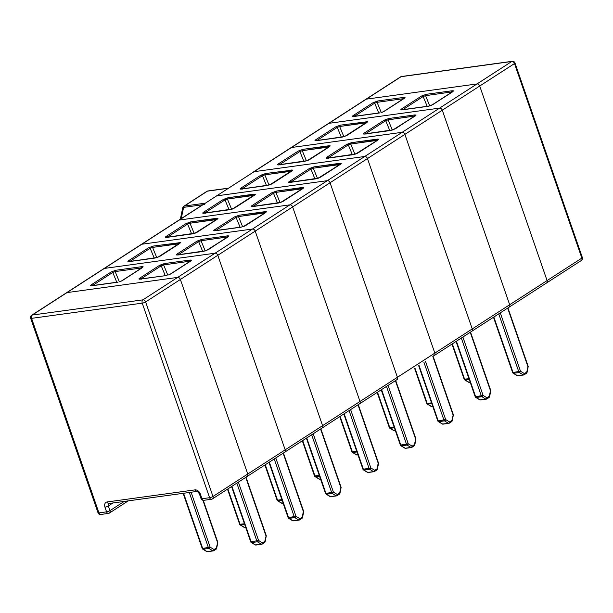<?xml version="1.0" encoding="UTF-8"?>
<svg xmlns="http://www.w3.org/2000/svg" width="613" height="613" viewBox="0 0 613 613"><rect width="100%" height="100%" fill="white"/><g stroke="black" fill="none" stroke-linecap="round" stroke-linejoin="round"><path stroke-width="0.92" d="M302.615 188.582L275.873 192.382L273.482 193.241L253.59 206.098A2.544 1.839 -122.9 0 0 252.004 205.593C250.748 206.443 250.955 206.773 252.625 206.573A2.544 1.663 82.2 0 1 253.085 206.397L253.085 206.397A2.544 1.663 82.2 0 0 252.625 206.573A2.544 1.663 82.2 0 1 253.085 206.397L253.085 206.397A2.544 1.663 82.2 0 0 252.625 206.573L278.846 202.857A2.544 1.663 82.2 0 0 278.379 203.033L283.16 201.317A2.544 1.839 -122.9 0 0 282.593 201.524L282.593 201.524A2.544 1.839 -122.9 0 1 283.16 201.317A2.544 1.839 -122.9 0 0 282.593 201.524A2.544 1.839 -122.9 0 1 283.16 201.317L303.849 187.578A2.544 2.475 147.8 0 0 302.615 188.505L275.873 192.382L273.482 193.241L253.59 206.098C252.357 206.359 252.464 206.52 253.897 206.581C252.464 206.52 252.357 206.359 253.59 206.098A2.544 1.839 -122.9 0 0 252.004 205.593L271.896 192.743A2.544 1.839 57.1 0 1 273.482 193.241L253.59 206.098A2.544 1.839 -122.9 0 0 252.004 205.593C250.748 206.443 250.955 206.773 252.625 206.573L280.907 202.397L302.477 188.674A2.544 1.839 57.1 0 1 303.044 188.467L303.849 187.578L302.431 187.486A2.544 1.663 82.2 0 0 301.627 188.85L275.873 192.382L273.482 193.241L253.59 206.098C252.357 206.359 252.464 206.52 253.897 206.581C252.464 206.52 252.357 206.359 253.59 206.098A2.544 1.839 -122.9 0 0 252.004 205.593L271.896 192.743A2.544 1.839 57.1 0 1 273.482 193.241A2.544 1.839 57.1 0 0 271.896 192.743A2.544 1.839 57.1 0 1 273.482 193.241L275.873 192.382L280.072 202.604L275.873 192.382A2.544 1.663 82.2 0 1 276.678 191.026A2.544 1.663 82.2 0 0 275.873 192.382A2.544 1.663 82.2 0 1 276.678 191.026A2.544 1.663 82.2 0 0 275.873 192.382L301.627 188.85A2.544 1.663 82.2 0 1 302.431 187.486A2.544 1.663 82.2 0 0 301.627 188.85L302.615 188.505L301.627 188.85A2.544 1.663 82.2 0 1 302.431 187.486L276.678 191.026L271.896 192.743L276.678 191.026L303.849 187.578A2.544 2.475 147.8 0 0 302.615 188.505L302.615 188.582M254.157 195.233L253.169 195.501A2.544 1.663 -97.8 0 1 253.974 194.145A2.544 1.663 -97.8 0 0 253.169 195.501A2.544 1.663 -97.8 0 1 253.974 194.145A2.544 1.663 -97.8 0 0 253.169 195.501L227.408 199.041A2.544 1.663 -97.8 0 1 228.212 197.685L223.431 199.401A2.544 1.839 57.1 0 1 225.017 199.899L205.133 212.749A2.544 1.839 -122.9 0 0 203.547 212.251C202.29 213.102 202.489 213.431 204.16 213.224A2.544 1.663 -97.8 0 1 204.627 213.048L230.381 209.516A2.544 1.663 -97.8 0 0 229.921 209.692A2.544 1.663 -97.8 0 1 230.381 209.516A2.544 1.663 -97.8 0 0 229.921 209.692A2.544 1.663 -97.8 0 1 230.381 209.516L234.128 208.182L254.02 195.325A2.544 1.839 57.1 0 1 254.587 195.118L255.391 194.237A2.544 2.475 147.8 0 0 254.157 195.156L227.408 199.041L225.017 199.899L205.133 212.749C203.899 213.017 203.999 213.178 205.439 213.24C203.999 213.178 203.899 213.017 205.133 212.749A2.544 1.839 -122.9 0 0 203.547 212.251L223.431 199.401A2.544 1.839 57.1 0 1 225.017 199.899L205.133 212.749A2.544 1.839 -122.9 0 0 203.547 212.251C202.29 213.102 202.489 213.431 204.16 213.224A2.544 1.663 -97.8 0 1 204.627 213.048L232.404 209.01L254.02 195.325A2.544 1.839 57.1 0 1 254.587 195.118L234.702 207.976A2.544 1.839 -122.9 0 0 234.128 208.182L254.02 195.325A2.544 1.839 57.1 0 1 254.587 195.118L255.391 194.237L253.974 194.145L228.212 197.685L223.431 199.401A2.544 1.839 57.1 0 1 225.017 199.899L205.133 212.749C203.899 213.017 203.999 213.178 205.439 213.24C203.999 213.178 203.899 213.017 205.133 212.749A2.544 1.839 -122.9 0 0 203.547 212.251L223.431 199.401A2.544 1.839 57.1 0 1 225.017 199.899L227.408 199.041A2.544 1.663 -97.8 0 1 228.212 197.685L255.391 194.237A2.544 2.475 147.8 0 0 254.157 195.156L227.408 199.041A2.544 1.663 -97.8 0 1 228.212 197.685L223.431 199.401L203.547 212.251C202.29 213.102 202.489 213.431 204.16 213.224A2.544 1.663 -97.8 0 1 204.627 213.048L232.404 209.01L254.02 195.325A2.544 1.839 57.1 0 1 254.587 195.118L234.702 207.976A2.544 1.839 -122.9 0 0 234.128 208.182A2.544 1.839 -122.9 0 1 234.702 207.976A2.544 1.839 -122.9 0 0 234.128 208.182L230.381 209.516L204.627 213.048A2.544 1.663 -97.8 0 0 204.16 213.224L232.45 209.056L255.391 194.237A2.544 2.475 147.8 0 0 254.157 195.156L227.408 199.041L225.017 199.899L227.408 199.041A2.544 1.663 -97.8 0 1 228.212 197.685L255.391 194.237A2.544 2.475 147.8 0 0 254.157 195.156L254.157 195.233M321.488 428.257A2.544 1.839 -122.9 0 0 322.055 428.05A2.544 1.839 -122.9 0 0 322.584 425.652A2.544 1.839 57.1 0 1 322.055 428.05A2.544 1.839 -122.9 0 0 322.584 425.652A2.544 1.839 57.1 0 1 322.055 428.05A2.544 1.839 -122.9 0 1 321.488 428.257A2.544 1.839 -122.9 0 0 322.055 428.05A2.544 1.839 -122.9 0 0 322.584 425.652L255.215 231.109A2.544 1.839 -122.9 0 0 252.502 229.032L327.334 180.666L216.68 195.869L327.334 180.666A2.544 1.839 57.1 0 1 330.055 182.751A2.544 1.839 -122.9 0 0 327.334 180.666L216.68 195.869A2.544 1.839 -122.9 0 0 216.105 196.076A2.544 1.839 57.1 0 1 216.68 195.869L327.334 180.666A2.544 1.839 57.1 0 1 330.055 182.751A2.544 1.839 -122.9 0 0 327.334 180.666L216.68 195.869A2.544 1.839 -122.9 0 0 216.105 196.076A2.544 1.839 57.1 0 1 216.68 195.869L327.334 180.666A2.544 1.839 57.1 0 1 330.055 182.751A2.544 1.839 -122.9 0 0 327.334 180.666L216.68 195.869A2.544 1.839 -122.9 0 0 216.105 196.076A2.544 1.839 57.1 0 1 216.68 195.869L327.334 180.666A2.544 1.839 57.1 0 1 330.055 182.751A2.544 1.839 -122.9 0 0 327.334 180.666L364.75 156.484L254.096 171.686L364.75 156.484A2.544 1.839 57.1 0 1 367.471 158.568A2.544 1.839 -122.9 0 0 364.75 156.484L254.096 171.686A2.544 1.839 -122.9 0 0 253.521 171.893A2.544 1.839 57.1 0 1 254.096 171.686L364.75 156.484A2.544 1.839 57.1 0 1 367.471 158.568A2.544 1.839 -122.9 0 0 364.75 156.484L254.096 171.686A2.544 1.839 -122.9 0 0 253.521 171.893A2.544 1.839 57.1 0 1 254.096 171.686L364.75 156.484A2.544 1.839 57.1 0 1 367.471 158.568A2.544 1.839 -122.9 0 0 364.75 156.484L254.096 171.686A2.544 1.839 -122.9 0 0 253.521 171.893A2.544 1.839 57.1 0 1 254.096 171.686L216.68 195.869A2.544 1.839 -122.9 0 0 216.105 196.076A2.544 1.839 57.1 0 1 216.68 195.869L179.257 220.052L289.918 204.849L179.257 220.052A2.544 1.839 -122.9 0 0 178.689 220.259A2.544 1.839 57.1 0 1 179.257 220.052L289.918 204.849A2.544 1.839 57.1 0 1 292.639 206.933A2.544 1.839 -122.9 0 0 289.918 204.849L179.257 220.052A2.544 1.839 -122.9 0 0 178.689 220.259A2.544 1.839 57.1 0 1 179.257 220.052L289.918 204.849A2.544 1.839 57.1 0 1 292.639 206.933A2.544 1.839 -122.9 0 0 289.918 204.849L179.257 220.052A2.544 1.839 -122.9 0 0 178.689 220.259A2.544 1.839 57.1 0 1 179.257 220.052L289.918 204.849A2.544 1.839 57.1 0 1 292.639 206.933A2.544 1.839 -122.9 0 0 289.918 204.849L364.75 156.484A2.544 1.839 57.1 0 1 367.471 158.568L292.639 206.933A2.544 1.839 -122.9 0 0 289.918 204.849L402.166 132.308L291.512 147.503L402.166 132.308A2.544 1.839 57.1 0 1 404.886 134.385A2.544 1.839 -122.9 0 0 402.166 132.308L291.512 147.503A2.544 1.839 -122.9 0 0 290.945 147.71A2.544 1.839 57.1 0 1 291.512 147.503L402.166 132.308A2.544 1.839 57.1 0 1 404.886 134.385A2.544 1.839 -122.9 0 0 402.166 132.308L291.512 147.503A2.544 1.839 -122.9 0 0 290.945 147.71A2.544 1.839 57.1 0 1 291.512 147.503L179.257 220.052A2.544 1.839 -122.9 0 0 178.689 220.259L141.274 244.434A2.544 1.839 57.1 0 1 141.841 244.227L252.502 229.032L141.841 244.227A2.544 1.839 -122.9 0 0 141.274 244.434A2.544 1.839 57.1 0 1 141.841 244.227L252.502 229.032A2.544 1.839 57.1 0 1 255.215 231.109A2.544 1.839 -122.9 0 0 252.502 229.032L141.841 244.227A2.544 1.839 -122.9 0 0 141.274 244.434L103.858 268.617A2.544 1.839 57.1 0 1 104.425 268.41L215.079 253.207L104.425 268.41A2.544 1.839 -122.9 0 0 103.858 268.617L66.442 292.799A2.544 1.839 57.1 0 1 67.009 292.593L177.663 277.39L67.009 292.593A2.544 1.839 -122.9 0 0 66.442 292.799L31.669 315.266A2.544 2.544 0 0 0 30.65 318.231L98.019 512.774A2.544 0.559 -19.1 0 0 98.946 512.897L106.578 511.847L104.953 507.158A5.088 3.686 -122.9 0 1 107.145 501.947L194.911 489.894A5.088 3.686 -122.9 0 1 200.351 494.055L201.968 498.744L209.6 497.695L142.239 303.151L31.577 318.354L98.946 512.897A2.544 1.663 -97.8 0 0 100.77 514.468L108.401 513.418A2.544 1.663 -97.8 0 1 106.578 511.847A2.544 0.559 160.9 0 0 109.957 510.637L124.217 501.426M246.656 476.623A2.544 1.839 -122.9 0 0 247.223 476.416L284.639 452.233A2.544 1.839 -122.9 0 1 284.072 452.44A2.544 1.839 -122.9 0 0 284.639 452.233L359.479 403.875A2.544 1.839 -122.9 0 0 360 401.477A2.544 1.839 57.1 0 1 359.479 403.875A2.544 1.839 -122.9 0 1 358.904 404.082A2.544 1.839 -122.9 0 0 359.479 403.875A2.544 1.839 -122.9 0 0 360 401.477A2.544 1.839 57.1 0 1 359.479 403.875A2.544 1.839 -122.9 0 0 360 401.477A2.544 1.839 57.1 0 1 359.479 403.875A2.544 1.839 -122.9 0 1 358.904 404.082A2.544 1.839 -122.9 0 0 359.479 403.875A2.544 1.839 -122.9 0 0 360 401.477L397.423 377.294A2.544 1.839 57.1 0 1 396.895 379.692A2.544 1.839 -122.9 0 1 396.32 379.899A2.544 1.839 -122.9 0 0 396.895 379.692A2.544 1.839 -122.9 0 0 397.423 377.294A2.544 1.839 57.1 0 1 396.895 379.692A2.544 1.839 -122.9 0 0 397.423 377.294A2.544 1.839 57.1 0 1 396.895 379.692A2.544 1.839 -122.9 0 1 396.32 379.899A2.544 1.839 -122.9 0 0 396.895 379.692A2.544 1.839 -122.9 0 0 397.423 377.294A2.544 1.839 57.1 0 1 396.895 379.692A2.544 1.839 -122.9 0 0 397.423 377.294L330.055 182.751L255.215 231.109A2.544 1.839 -122.9 0 0 252.502 229.032A2.544 1.839 57.1 0 1 255.215 231.109L217.799 255.292A2.544 1.839 -122.9 0 0 215.079 253.207A2.544 1.839 57.1 0 1 217.799 255.292A2.544 1.839 -122.9 0 0 215.079 253.207L402.166 132.308A2.544 1.839 57.1 0 1 404.886 134.385L180.383 279.474A2.544 1.839 -122.9 0 0 177.663 277.39A2.544 1.839 57.1 0 1 180.383 279.474L145.618 301.941L212.987 496.484L247.752 474.018L180.383 279.474L247.752 474.018A2.544 1.839 57.1 0 1 247.223 476.416A2.544 1.839 -122.9 0 0 247.752 474.018L285.168 449.835L217.799 255.292L285.168 449.835A2.544 1.839 57.1 0 1 284.639 452.233A2.544 1.839 -122.9 0 0 285.168 449.835L217.799 255.292M322.055 428.05L284.639 452.233A2.544 1.839 -122.9 0 0 285.168 449.835L360 401.477L292.639 206.933L255.215 231.109L322.584 425.652L255.215 231.109M363.923 470.033A1.272 0.851 121.3 0 1 363.494 469.949L367.394 472.324A1.272 1.272 0 0 0 368.229 472.5A1.272 0.828 82.2 0 0 368.459 472.416A1.272 0.828 82.2 0 1 368.229 472.5A1.272 0.828 82.2 0 0 368.459 472.416A1.272 0.828 82.2 0 1 368.229 472.5A1.272 0.828 82.2 0 1 367.823 472.408A1.272 0.851 121.3 0 1 367.394 472.324A1.272 1.272 0 0 0 368.229 472.5A1.272 0.828 82.2 0 1 367.823 472.408A1.272 0.851 121.3 0 1 367.394 472.324A1.272 1.272 0 0 0 368.229 472.5A1.272 0.828 82.2 0 1 367.823 472.408A1.272 0.851 121.3 0 1 367.394 472.324A1.272 1.272 0 0 0 368.229 472.5A1.272 0.828 82.2 0 1 367.823 472.408A1.272 0.851 121.3 0 1 367.394 472.324L363.494 469.949A1.272 0.851 121.3 0 0 363.923 470.033A1.272 0.851 121.3 0 1 363.494 469.949A1.272 0.851 121.3 0 0 363.923 470.033L367.823 472.408L373.539 471.619L369.639 469.244L363.923 470.033L367.823 472.408L373.539 471.619A1.272 0.828 82.2 0 0 373.953 471.711A1.272 0.828 82.2 0 0 374.183 471.627A1.272 0.919 57.1 0 0 374.466 471.52A1.272 0.919 57.1 0 1 374.183 471.627A1.272 0.828 82.2 0 1 373.953 471.711A1.272 0.828 82.2 0 0 374.183 471.627A1.272 0.919 57.1 0 0 374.466 471.52A1.272 0.919 57.1 0 1 374.183 471.627A1.272 0.828 82.2 0 1 373.953 471.711L368.229 472.5L373.953 471.711A1.272 1.272 0 0 0 374.466 471.52L376.803 470.01A1.272 0.919 -122.9 0 0 377.064 468.815L378.198 463.19L357.992 404.833L378.198 463.19A1.272 0.452 -168.7 0 1 378.489 463.566A1.272 0.452 -168.7 0 0 378.198 463.19A1.272 0.452 -168.7 0 1 378.489 463.566A1.272 0.452 -168.7 0 0 378.198 463.19L377.064 468.815A1.272 0.452 -168.7 0 1 377.363 469.198A1.272 0.452 -168.7 0 0 377.064 468.815A1.272 0.452 -168.7 0 1 377.363 469.198A1.272 0.452 -168.7 0 0 377.064 468.815L374.735 470.324A1.272 0.851 121.3 0 1 373.539 471.619L369.639 469.244L363.923 470.033L367.823 472.408L373.539 471.619A1.272 0.828 82.2 0 0 373.953 471.711A1.272 1.272 0 0 0 374.466 471.52L376.803 470.01A1.272 0.919 -122.9 0 0 377.064 468.815L374.735 470.324A1.272 0.851 121.3 0 1 373.539 471.619L369.639 469.244L363.923 470.033L367.823 472.408L373.539 471.619A1.272 0.828 82.2 0 0 373.953 471.711L368.229 472.5L373.953 471.711A1.272 1.272 0 0 0 374.466 471.52L376.803 470.01A1.272 0.919 -122.9 0 0 377.064 468.815L374.735 470.324A1.272 0.851 121.3 0 1 373.539 471.619L369.639 469.244L363.923 470.033A1.272 0.828 82.2 0 1 363.417 469.343L369.141 468.554L349.073 410.595L369.141 468.554A1.272 0.828 82.2 0 0 369.639 469.244A1.272 0.851 121.3 0 0 370.827 467.949A1.272 0.851 121.3 0 1 369.639 469.244A1.272 0.851 121.3 0 0 370.827 467.949A1.272 0.851 121.3 0 1 369.639 469.244A1.272 0.828 82.2 0 1 369.141 468.554L349.073 410.595L369.141 468.554A1.272 0.828 82.2 0 0 369.639 469.244A1.272 0.828 82.2 0 1 369.141 468.554L370.827 467.949L374.735 470.324A1.272 0.851 121.3 0 1 373.539 471.619A1.272 0.828 82.2 0 0 373.953 471.711A1.272 1.272 0 0 0 374.466 471.52L376.803 470.01A1.272 0.919 -122.9 0 0 377.064 468.815L374.735 470.324A1.272 0.919 57.1 0 1 374.466 471.52A1.272 0.919 57.1 0 0 374.735 470.324A1.272 0.919 57.1 0 1 374.466 471.52A1.272 0.919 57.1 0 0 374.735 470.324L370.827 467.949L362.95 469.282L343.809 413.997L362.95 469.282A1.272 1.272 0 0 0 363.494 469.949A1.272 1.272 0 0 1 362.95 469.282L343.809 413.997L362.95 469.282A1.272 1.272 0 0 0 363.494 469.949A1.272 1.272 0 0 1 362.95 469.282L363.417 469.343A1.272 0.828 82.2 0 0 363.923 470.033A1.272 0.828 82.2 0 1 363.417 469.343L370.827 467.949L374.735 470.324L370.827 467.949L363.417 469.343A1.272 0.828 82.2 0 0 363.923 470.033M315.457 476.684A1.272 0.851 121.3 0 1 315.028 476.608L318.929 478.983A1.272 1.272 0 0 0 319.764 479.159A1.272 0.828 82.2 0 0 320.001 479.067A1.272 0.828 82.2 0 1 319.764 479.159A1.272 0.828 82.2 0 0 320.001 479.067A1.272 0.828 82.2 0 1 319.764 479.159A1.272 0.828 82.2 0 1 319.358 479.06A1.272 0.851 121.3 0 1 318.929 478.983A1.272 1.272 0 0 0 319.764 479.159A1.272 0.828 82.2 0 1 319.358 479.06A1.272 0.851 121.3 0 1 318.929 478.983A1.272 1.272 0 0 0 319.764 479.159A1.272 0.828 82.2 0 1 319.358 479.06A1.272 0.851 121.3 0 1 318.929 478.983A1.272 1.272 0 0 0 319.764 479.159A1.272 0.828 82.2 0 1 319.358 479.06A1.272 0.851 121.3 0 1 318.929 478.983L315.028 476.608A1.272 0.851 121.3 0 0 315.457 476.684A1.272 0.851 121.3 0 1 315.028 476.608A1.272 0.851 121.3 0 0 315.457 476.684L319.358 479.06L320.492 478.906L319.358 479.06L320.492 478.906L319.358 479.06L315.457 476.684L319.358 479.06L315.457 476.684L319.534 476.125L315.457 476.684A1.272 0.828 82.2 0 1 314.959 475.995L319.281 475.404L314.492 475.941L302.324 440.801L314.492 475.941A1.272 1.272 0 0 0 315.028 476.608A1.272 1.272 0 0 1 314.492 475.941L302.324 440.801L314.492 475.941A1.272 1.272 0 0 0 315.028 476.608A1.272 1.272 0 0 1 314.492 475.941L314.959 475.995A1.272 0.828 82.2 0 0 315.457 476.684L319.534 476.125L315.457 476.684A1.272 0.828 82.2 0 1 314.959 475.995L319.281 475.404L314.959 475.995A1.272 0.828 82.2 0 0 315.457 476.684M545.991 283.175A2.544 1.839 -122.9 0 0 546.558 282.968A2.544 1.839 -122.9 0 0 547.087 280.57L581.852 258.104L514.491 63.56L479.718 86.027L547.087 280.57L479.718 86.027A2.544 1.839 -122.9 0 0 477.006 83.943L366.344 99.145L477.006 83.943A2.544 1.839 57.1 0 1 479.718 86.027L442.302 110.202A2.544 1.839 -122.9 0 0 439.582 108.126L328.928 123.32L439.582 108.126A2.544 1.839 57.1 0 1 442.302 110.202L292.639 206.933L360 401.477L292.639 206.933M364.75 156.484L511.771 61.476L401.109 76.679L366.344 99.145A2.544 1.839 -122.9 0 0 365.777 99.352A2.544 1.839 57.1 0 1 366.344 99.145L328.928 123.32A2.544 1.839 -122.9 0 0 328.361 123.535A2.544 1.839 57.1 0 1 328.928 123.32L141.841 244.227L252.502 229.032L289.918 204.849M205.393 203.164L228.45 188.26L207.462 191.141L184.406 206.045L205.393 203.164A2.544 1.663 82.2 0 0 204.596 204.489M228.917 188.084A2.544 1.663 82.2 0 0 228.45 188.26M180.337 219.193L182.728 207.861A2.544 0.927 11.9 0 1 183.609 207.37L181.233 218.611M265.199 212.757L238.457 216.565L236.066 217.423L216.174 230.281A2.544 1.839 -122.9 0 0 214.588 229.775C213.332 230.626 213.531 230.955 215.201 230.749A2.544 1.663 82.2 0 1 215.669 230.572L215.669 230.572A2.544 1.663 82.2 0 0 215.201 230.749A2.544 1.663 82.2 0 1 215.669 230.572L215.217 230.618M265.299 212.688L265.061 212.849A2.544 1.839 57.1 0 1 265.628 212.642L266.433 211.761A2.544 2.475 147.8 0 0 265.199 212.688L238.457 216.565L236.066 217.423L216.174 230.281C214.941 230.542 215.04 230.703 216.481 230.764C215.04 230.703 214.941 230.542 216.174 230.281A2.544 1.839 -122.9 0 0 214.588 229.775L234.48 216.925A2.544 1.839 57.1 0 1 236.066 217.423L216.174 230.281A2.544 1.839 -122.9 0 0 214.588 229.775C213.332 230.626 213.531 230.955 215.201 230.749L241.422 227.04A2.544 1.663 82.2 0 0 240.963 227.216L245.744 225.5A2.544 1.839 -122.9 0 0 245.169 225.707L245.169 225.707A2.544 1.839 -122.9 0 1 245.744 225.5A2.544 1.839 -122.9 0 0 245.169 225.707L265.061 212.849A2.544 1.839 57.1 0 1 265.628 212.642L245.744 225.5L265.628 212.642L266.433 211.761L265.015 211.669A2.544 1.663 82.2 0 0 264.211 213.025L238.457 216.565L236.066 217.423A2.544 1.839 57.1 0 0 234.48 216.925A2.544 1.839 57.1 0 1 236.066 217.423L240.089 227.224M216.734 219.416L215.753 219.684A2.544 1.663 -97.8 0 1 216.558 218.328A2.544 1.663 -97.8 0 0 215.753 219.684A2.544 1.663 -97.8 0 1 216.558 218.328L190.796 221.86L186.015 223.584A2.544 1.839 57.1 0 1 187.601 224.082L167.717 236.932A2.544 1.839 -122.9 0 0 166.131 236.434C164.866 237.285 165.073 237.606 166.744 237.407A2.544 1.663 -97.8 0 1 167.211 237.231L192.965 233.691A2.544 1.663 -97.8 0 0 192.497 233.867A2.544 1.663 -97.8 0 1 192.965 233.691A2.544 1.663 -97.8 0 0 192.497 233.867L196.712 232.358L216.604 219.508A2.544 1.839 57.1 0 1 217.171 219.301L217.967 218.412A2.544 2.475 147.8 0 0 216.741 219.339L189.992 223.224A2.544 1.663 -97.8 0 1 190.796 221.86L186.015 223.584A2.544 1.839 57.1 0 1 187.601 224.082L167.717 236.932C166.483 237.193 166.583 237.361 168.023 237.423C166.583 237.361 166.483 237.193 167.717 236.932A2.544 1.839 -122.9 0 0 166.131 236.434L186.015 223.584A2.544 1.839 57.1 0 1 187.601 224.082L167.717 236.932A2.544 1.839 -122.9 0 0 166.131 236.434C164.866 237.285 165.073 237.606 166.744 237.407A2.544 1.663 -97.8 0 1 167.211 237.231L194.988 233.185L216.604 219.508A2.544 1.839 57.1 0 1 217.171 219.301L197.279 232.151A2.544 1.839 -122.9 0 0 196.712 232.358L216.604 219.508A2.544 1.839 57.1 0 1 217.171 219.301L217.967 218.412L216.558 218.328L190.796 221.86L186.015 223.584L166.131 236.434C164.866 237.285 165.073 237.606 166.744 237.407A2.544 1.663 -97.8 0 1 167.211 237.231L192.965 233.691M215.247 220.381L215.753 219.684L215.247 220.381L215.753 219.684L189.992 223.224L187.601 224.082L189.992 223.224A2.544 1.663 -97.8 0 1 190.796 221.86L217.967 218.412A2.544 2.475 147.8 0 0 216.741 219.339L189.992 223.224A2.544 1.663 -97.8 0 1 190.796 221.86M265.061 212.849L243.445 226.534L265.061 212.849A2.544 1.839 57.1 0 1 265.628 212.642L245.744 225.5L241.422 227.04A2.544 1.663 82.2 0 0 240.963 227.216L241.422 227.04A2.544 1.663 82.2 0 0 240.963 227.216L215.201 230.749C213.531 230.955 213.332 230.626 214.588 229.775L234.48 216.925L239.262 215.209A2.544 1.663 82.2 0 0 238.457 216.565A2.544 1.663 82.2 0 1 239.262 215.209A2.544 1.663 82.2 0 0 238.457 216.565L242.648 226.779M313.205 433.774L333.411 492.132A1.272 0.851 121.3 0 1 332.223 493.427L326.499 494.208A1.272 0.851 121.3 0 1 326.078 494.132L329.978 496.507A1.272 1.272 0 0 0 330.805 496.683A1.272 0.828 82.2 0 0 331.043 496.591A1.272 0.828 82.2 0 1 330.805 496.683A1.272 0.828 82.2 0 0 331.043 496.591M306.753 437.943L326.001 493.519A1.272 0.828 82.2 0 0 326.499 494.208L330.399 496.584A1.272 0.851 121.3 0 1 329.978 496.507A1.272 1.272 0 0 0 330.805 496.683A1.272 0.828 82.2 0 1 330.399 496.584A1.272 0.851 121.3 0 1 329.978 496.507A1.272 1.272 0 0 0 330.805 496.683A1.272 0.828 82.2 0 1 330.399 496.584A1.272 0.851 121.3 0 1 329.978 496.507L326.078 494.132L329.978 496.507M339.104 494.3A1.272 0.919 -122.9 0 0 339.387 494.193A1.272 0.919 -122.9 0 1 339.104 494.3A1.272 0.919 -122.9 0 0 339.387 494.193A1.272 1.272 0 0 0 339.939 493.373L341.073 487.749A1.272 1.272 0 0 0 341.027 487.082A1.272 1.272 0 0 1 341.073 487.749A1.272 0.452 -168.7 0 0 340.782 487.366A1.272 0.452 -168.7 0 1 341.073 487.749A1.272 0.452 -168.7 0 0 340.782 487.366L320.568 429.016M341.027 487.082A1.272 1.272 0 0 1 341.073 487.749L339.939 493.373A1.272 0.452 -168.7 0 0 339.648 492.998L341.027 487.082L339.648 492.998L341.027 487.082L320.852 428.832M306.393 438.18L325.534 493.465A1.272 1.272 0 0 0 326.078 494.132A1.272 1.272 0 0 1 325.534 493.465L306.393 438.18L325.534 493.465L326.001 493.519A1.272 0.828 82.2 0 0 326.499 494.208A1.272 0.828 82.2 0 1 326.001 493.519L333.411 492.132L337.311 494.507L333.411 492.132L325.534 493.465L333.411 492.132L337.311 494.507A1.272 0.851 121.3 0 1 336.123 495.802L332.223 493.427L326.499 494.208A1.272 0.851 121.3 0 1 326.078 494.132A1.272 0.851 121.3 0 0 326.499 494.208L330.399 496.584L336.123 495.802A1.272 0.828 82.2 0 0 336.529 495.894A1.272 0.828 82.2 0 0 336.767 495.81A1.272 0.919 57.1 0 0 337.05 495.702A1.272 0.919 57.1 0 1 336.767 495.81A1.272 0.828 82.2 0 1 336.529 495.894A1.272 0.828 82.2 0 0 336.767 495.81A1.272 0.919 57.1 0 0 337.05 495.702L339.387 494.193A1.272 0.919 -122.9 0 0 339.648 492.998A1.272 0.452 -168.7 0 1 339.939 493.373A1.272 0.452 -168.7 0 0 339.648 492.998L337.311 494.507A1.272 0.851 121.3 0 1 336.123 495.802L332.223 493.427L326.499 494.208L330.399 496.584L336.123 495.802A1.272 0.828 82.2 0 0 336.529 495.894L330.805 496.683A1.272 0.828 82.2 0 1 330.399 496.584L336.123 495.802L332.223 493.427A1.272 0.851 121.3 0 0 333.411 492.132A1.272 0.851 121.3 0 1 332.223 493.427A1.272 0.828 82.2 0 1 331.725 492.737L311.649 434.778L331.725 492.737A1.272 0.828 82.2 0 0 332.223 493.427A1.272 0.828 82.2 0 1 331.725 492.737L311.649 434.778M265.268 464.754L277.536 500.177A1.272 0.828 82.2 0 0 278.041 500.867L282.11 500.308L278.041 500.867A1.272 0.851 121.3 0 1 277.612 500.79L281.513 503.166A1.272 1.272 0 0 0 282.348 503.342A1.272 0.828 82.2 0 0 282.585 503.25A1.272 0.828 82.2 0 1 282.348 503.342A1.272 0.828 82.2 0 0 282.585 503.25M281.865 499.587L277.536 500.177A1.272 0.828 82.2 0 0 278.041 500.867L281.942 503.242A1.272 0.851 121.3 0 1 281.513 503.166A1.272 1.272 0 0 0 282.348 503.342A1.272 0.828 82.2 0 1 281.942 503.242A1.272 0.851 121.3 0 1 281.513 503.166A1.272 1.272 0 0 0 282.348 503.342A1.272 0.828 82.2 0 1 281.942 503.242A1.272 0.851 121.3 0 1 281.513 503.166L277.612 500.79L281.513 503.166M227.783 236.94L201.033 240.748L198.643 241.606L178.758 254.456A2.544 1.839 -122.9 0 0 177.172 253.958C175.916 254.809 176.115 255.131 177.785 254.931A2.544 1.663 82.2 0 1 178.253 254.755L178.253 254.755A2.544 1.663 82.2 0 0 177.785 254.931L204.006 251.223A2.544 1.663 82.2 0 0 203.547 251.391L208.328 249.675A2.544 1.839 -122.9 0 0 207.753 249.889L207.753 249.889A2.544 1.839 -122.9 0 1 208.328 249.675L229.017 235.936A2.544 2.475 147.8 0 0 227.783 236.863L201.033 240.748L198.643 241.606L178.758 254.456C177.525 254.724 177.624 254.885 179.065 254.947C177.624 254.885 177.525 254.724 178.758 254.456A2.544 1.839 -122.9 0 0 177.172 253.958L197.057 241.108A2.544 1.839 57.1 0 1 198.643 241.606A2.544 1.839 57.1 0 0 197.057 241.108L201.838 239.392A2.544 1.663 82.2 0 0 201.033 240.748L205.232 250.962L201.033 240.748A2.544 1.663 82.2 0 1 201.838 239.392L227.599 235.852A2.544 1.663 82.2 0 0 226.795 237.208A2.544 1.663 82.2 0 1 227.599 235.852L229.017 235.936A2.544 2.475 147.8 0 0 227.783 236.863L227.783 236.94M227.645 237.032L227.645 237.032A2.544 1.839 57.1 0 1 228.212 236.825L229.017 235.936L227.599 235.852L201.838 239.392L197.057 241.108L177.172 253.958C175.916 254.809 176.115 255.131 177.785 254.931L203.547 251.391A2.544 1.663 82.2 0 1 204.006 251.223L178.253 254.755L206.029 250.717L227.645 237.032A2.544 1.839 57.1 0 1 228.212 236.825L206.075 250.763L227.645 237.032M179.318 243.599L178.329 243.867A2.544 1.663 -97.8 0 1 179.134 242.503A2.544 1.663 -97.8 0 0 178.329 243.867L152.576 247.407A2.544 1.663 -97.8 0 1 153.38 246.043L148.599 247.759A2.544 1.839 57.1 0 1 150.185 248.265L130.301 261.115A2.544 1.839 -122.9 0 0 128.715 260.617C127.45 261.467 127.657 261.789 129.328 261.59A2.544 1.663 -97.8 0 1 129.795 261.414L155.549 257.874A2.544 1.663 -97.8 0 0 155.081 258.05A2.544 1.663 -97.8 0 1 155.549 257.874L159.296 256.541L179.18 243.69A2.544 1.839 57.1 0 1 179.755 243.484L180.551 242.595A2.544 2.475 147.8 0 0 179.325 243.522L152.576 247.407L150.185 248.265L130.301 261.115C129.067 261.376 129.167 261.536 130.607 261.605C129.167 261.536 129.067 261.376 130.301 261.115A2.544 1.839 -122.9 0 0 128.715 260.617L148.599 247.759A2.544 1.839 57.1 0 1 150.185 248.265L152.576 247.407A2.544 1.663 -97.8 0 1 153.38 246.043L180.551 242.595A2.544 2.475 147.8 0 0 179.325 243.522L179.318 243.599M159.863 256.334A2.544 1.839 -122.9 0 0 159.296 256.541L179.18 243.69A2.544 1.839 57.1 0 1 179.755 243.484L159.863 256.334A2.544 1.839 -122.9 0 0 159.296 256.541L155.549 257.874L129.795 261.414A2.544 1.663 -97.8 0 0 129.328 261.59L157.618 257.422L180.551 242.595L153.38 246.043L148.599 247.759L128.715 260.617C127.45 261.467 127.657 261.789 129.328 261.59L155.081 258.05L159.863 256.334M289.083 518.391A1.272 0.851 121.3 0 1 288.654 518.314L292.554 520.69A1.272 1.272 0 0 0 293.389 520.866A1.272 0.828 82.2 0 0 293.627 520.774A1.272 0.828 82.2 0 1 293.389 520.866A1.272 0.828 82.2 0 1 292.983 520.766A1.272 0.851 121.3 0 1 292.554 520.69A1.272 1.272 0 0 0 293.389 520.866A1.272 0.828 82.2 0 1 292.983 520.766A1.272 0.851 121.3 0 1 292.554 520.69L288.654 518.314A1.272 0.851 121.3 0 0 289.083 518.391L292.983 520.766L298.707 519.985L294.807 517.61L289.083 518.391L292.983 520.766L298.707 519.985A1.272 0.828 82.2 0 0 299.113 520.077A1.272 0.828 82.2 0 0 299.351 519.993A1.272 0.919 57.1 0 0 299.634 519.885A1.272 0.919 57.1 0 1 299.351 519.993A1.272 0.828 82.2 0 1 299.113 520.077L293.389 520.866L299.113 520.077A1.272 1.272 0 0 0 299.634 519.885L301.971 518.376A1.272 0.919 -122.9 0 0 302.232 517.173L303.358 511.548L283.152 453.191L303.358 511.548A1.272 0.452 -168.7 0 1 303.657 511.932A1.272 0.452 -168.7 0 0 303.358 511.548L302.232 517.173A1.272 0.452 -168.7 0 1 302.523 517.556A1.272 0.452 -168.7 0 0 302.232 517.173L299.895 518.682A1.272 0.851 121.3 0 1 298.707 519.985L294.807 517.61L289.083 518.391A1.272 0.828 82.2 0 1 288.585 517.701L294.309 516.92L274.233 458.961L294.309 516.92A1.272 0.828 82.2 0 0 294.807 517.61A1.272 0.851 121.3 0 0 295.995 516.307A1.272 0.851 121.3 0 1 294.807 517.61A1.272 0.828 82.2 0 1 294.309 516.92L295.995 516.307L299.895 518.682A1.272 0.851 121.3 0 1 298.707 519.985A1.272 0.828 82.2 0 0 299.113 520.077A1.272 1.272 0 0 0 299.634 519.885L301.971 518.376A1.272 0.919 -122.9 0 0 302.232 517.173L299.895 518.682A1.272 0.919 57.1 0 1 299.634 519.885A1.272 0.919 57.1 0 0 299.895 518.682L295.995 516.307L288.118 517.64L268.969 462.355L288.118 517.64A1.272 1.272 0 0 0 288.654 518.314A1.272 1.272 0 0 1 288.118 517.64L288.585 517.701A1.272 0.828 82.2 0 0 289.083 518.391M240.625 525.05A1.272 0.851 121.3 0 1 240.196 524.973L244.097 527.349A1.272 1.272 0 0 0 244.932 527.517A1.272 0.828 82.2 0 0 245.162 527.433A1.272 0.828 82.2 0 1 244.932 527.517A1.272 0.828 82.2 0 1 244.526 527.425A1.272 0.851 121.3 0 1 244.097 527.349A1.272 1.272 0 0 0 244.932 527.517A1.272 0.828 82.2 0 1 244.526 527.425A1.272 0.851 121.3 0 1 244.097 527.349L240.196 524.973A1.272 0.851 121.3 0 0 240.625 525.05L244.526 527.425L245.66 527.272L244.526 527.425L240.625 525.05L244.694 524.49L240.625 525.05A1.272 0.828 82.2 0 1 240.12 524.36L244.449 523.763L239.66 524.299L227.492 489.166L239.66 524.299A1.272 1.272 0 0 0 240.196 524.973A1.272 1.272 0 0 1 239.66 524.299L240.12 524.36A1.272 0.828 82.2 0 0 240.625 525.05M190.352 261.138L163.617 264.931L161.227 265.789L141.342 278.639A2.544 1.839 -122.9 0 0 139.756 278.141C138.492 278.992 138.699 279.313 140.369 279.114A2.544 1.663 82.2 0 1 140.837 278.938L140.607 279.022M190.291 261.245L190.229 261.215A2.544 1.839 57.1 0 1 190.229 261.215A2.544 1.839 57.1 0 1 190.796 261.008L191.593 260.119A2.544 2.475 147.8 0 0 190.367 261.046M166.59 275.398L166.59 275.398A2.544 1.663 82.2 0 0 166.123 275.574L140.837 278.938M141.894 267.797L140.913 268.05A2.544 1.663 -97.8 0 1 141.718 266.686L115.964 270.226L111.183 271.942A2.544 1.839 57.1 0 1 112.769 272.44L92.885 285.298A2.544 1.839 -122.9 0 0 91.291 284.792C90.034 285.643 90.241 285.972 91.912 285.773A2.544 1.663 -97.8 0 1 92.371 285.597L118.133 282.057A2.544 1.663 -97.8 0 0 117.665 282.233L118.133 282.057M141.833 267.904L141.764 267.873A2.544 1.839 57.1 0 1 142.331 267.666L143.136 266.778A2.544 2.475 147.8 0 0 141.902 267.705M142.331 267.666L122.447 280.516A2.544 1.839 -122.9 0 0 121.88 280.723L141.764 267.873M140.408 268.747L140.913 268.05L115.16 271.582A2.544 1.663 -97.8 0 1 115.964 270.226M93.444 285.451L92.885 285.298C91.643 285.558 91.751 285.719 93.191 285.781M119.359 281.804L115.16 271.582L112.769 272.44L116.792 282.241M139.756 278.141L159.641 265.283A2.544 1.839 57.1 0 1 161.227 265.789L165.249 275.582M141.902 278.792L141.342 278.639C140.109 278.9 140.208 279.068 141.649 279.13M159.641 265.283L164.422 263.567A2.544 1.663 82.2 0 0 163.617 264.931L167.816 275.145M164.422 263.567L190.176 260.035A2.544 1.663 82.2 0 0 189.379 261.391L188.873 262.088M190.796 261.008L170.904 273.858A2.544 1.839 -122.9 0 0 170.337 274.065L190.222 261.215M238.373 482.132L258.579 540.49A1.272 0.851 121.3 0 1 257.391 541.785L251.667 542.574A1.272 0.851 121.3 0 1 251.238 542.497L255.138 544.873A1.272 1.272 0 0 0 255.973 545.041A1.272 0.828 82.2 0 0 256.203 544.957M231.921 486.308L251.161 541.884A1.272 0.828 82.2 0 0 251.667 542.574L255.567 544.949A1.272 0.851 121.3 0 1 255.138 544.873M266.234 536.114L265.107 541.739A1.272 0.452 -168.7 0 0 264.816 541.356L266.195 535.448A1.272 1.272 0 0 1 266.234 536.114A1.272 0.452 -168.7 0 0 265.942 535.731L245.736 477.374M231.553 486.538L250.702 541.823L258.579 540.49L262.479 542.865A1.272 0.851 121.3 0 1 261.291 544.16L257.391 541.785A1.272 0.828 82.2 0 1 256.885 541.095L236.817 483.136M191.103 492.239L210.121 547.148A1.272 0.851 121.3 0 1 208.933 548.443L203.209 549.233A1.272 0.851 121.3 0 1 202.78 549.148L206.681 551.524A1.272 1.272 0 0 0 207.516 551.7A1.272 0.828 82.2 0 0 207.746 551.616M183.563 493.273L202.704 548.543A1.272 0.828 82.2 0 0 203.209 549.233L207.11 551.608A1.272 0.851 121.3 0 1 206.681 551.524M217.776 542.766L216.65 548.397A1.272 0.452 -168.7 0 0 216.358 548.014L217.73 542.099A1.272 1.272 0 0 1 217.776 542.766A1.272 0.452 -168.7 0 0 217.485 542.39L202.903 500.277M183.141 493.327L202.236 548.482L210.121 547.148L214.021 549.524A1.272 0.851 121.3 0 1 212.834 550.819L208.933 548.443A1.272 0.828 82.2 0 1 208.428 547.754L189.287 492.484M340.031 164.399L313.289 168.207L310.898 169.065L291.014 181.915A2.544 1.839 -122.9 0 0 289.42 181.417C288.164 182.268 288.371 182.59 290.041 182.39A2.544 1.663 82.2 0 1 290.501 182.214L290.501 182.214A2.544 1.663 82.2 0 0 290.041 182.39A2.544 1.663 82.2 0 1 290.501 182.214L290.501 182.214A2.544 1.663 82.2 0 0 290.041 182.39L316.262 178.674A2.544 1.663 82.2 0 0 315.795 178.85L320.576 177.134A2.544 1.839 -122.9 0 0 320.009 177.341L320.009 177.341A2.544 1.839 -122.9 0 1 320.576 177.134A2.544 1.839 -122.9 0 0 320.009 177.341A2.544 1.839 -122.9 0 1 320.576 177.134L341.265 163.395A2.544 2.475 147.8 0 0 340.031 164.322L313.289 168.207L310.898 169.065L291.014 181.915C289.773 182.176 289.88 182.337 291.321 182.406C289.88 182.337 289.773 182.176 291.014 181.915A2.544 1.839 -122.9 0 0 289.42 181.417L309.312 168.56A2.544 1.839 57.1 0 1 310.898 169.065L291.014 181.915A2.544 1.839 -122.9 0 0 289.42 181.417C288.164 182.268 288.371 182.59 290.041 182.39L318.331 178.222L339.893 164.491A2.544 1.839 57.1 0 1 340.46 164.284L341.265 163.395L339.847 163.303A2.544 1.663 82.2 0 0 339.043 164.667L313.289 168.207L310.898 169.065L291.014 181.915C289.773 182.176 289.88 182.337 291.321 182.406C289.88 182.337 289.773 182.176 291.014 181.915A2.544 1.839 -122.9 0 0 289.42 181.417L309.312 168.56A2.544 1.839 57.1 0 1 310.898 169.065A2.544 1.839 57.1 0 0 309.312 168.56A2.544 1.839 57.1 0 1 310.898 169.065L313.289 168.207L317.488 178.421L313.289 168.207A2.544 1.663 82.2 0 1 314.094 166.843A2.544 1.663 82.2 0 0 313.289 168.207A2.544 1.663 82.2 0 1 314.094 166.843A2.544 1.663 82.2 0 0 313.289 168.207L339.043 164.667A2.544 1.663 82.2 0 1 339.847 163.303A2.544 1.663 82.2 0 0 339.043 164.667L340.031 164.322L339.043 164.667A2.544 1.663 82.2 0 1 339.847 163.303L314.094 166.843L309.312 168.56L314.094 166.843L341.265 163.395A2.544 2.475 147.8 0 0 340.031 164.322L340.031 164.399M242.043 188.873L267.797 185.333L271.551 184L267.804 185.333L242.043 188.873A2.544 1.663 -97.8 0 0 241.576 189.049A2.544 1.663 -97.8 0 1 242.043 188.873L267.797 185.333L271.551 184A2.544 1.839 -122.9 0 1 272.118 183.793L269.82 184.827L292.807 170.054A2.544 2.475 147.8 0 0 291.573 170.981L264.831 174.858A2.544 1.663 -97.8 0 1 265.636 173.502L260.854 175.218L240.963 188.068C239.706 188.919 239.913 189.248 241.576 189.049L269.866 184.873L292.003 170.943L272.118 183.793A2.544 1.839 -122.9 0 0 271.551 184L291.436 171.15A2.544 1.839 57.1 0 1 292.003 170.943L292.807 170.054A2.544 2.475 147.8 0 0 291.573 170.981L264.831 174.858L262.441 175.716L242.549 188.574A2.544 1.839 -122.9 0 0 240.963 188.068C239.706 188.919 239.913 189.248 241.576 189.049L267.337 185.509L241.576 189.049L267.337 185.509L272.118 183.793A2.544 1.839 -122.9 0 0 271.551 184L291.436 171.15A2.544 1.839 57.1 0 1 292.003 170.943L272.118 183.793A2.544 1.839 -122.9 0 0 271.551 184L291.436 171.15A2.544 1.839 57.1 0 1 292.003 170.943L292.807 170.054A2.544 2.475 147.8 0 0 291.573 170.981L290.585 171.326A2.544 1.663 -97.8 0 1 291.39 169.962A2.544 1.663 -97.8 0 0 290.585 171.326A2.544 1.663 -97.8 0 1 291.39 169.962A2.544 1.663 -97.8 0 0 290.585 171.326L264.831 174.858A2.544 1.663 -97.8 0 1 265.636 173.502L260.854 175.218A2.544 1.839 57.1 0 1 262.441 175.716L242.549 188.574A2.544 1.839 -122.9 0 0 240.963 188.068C239.706 188.919 239.913 189.248 241.576 189.049A2.544 1.663 -97.8 0 1 242.043 188.873L267.797 185.333A2.544 1.663 -97.8 0 1 267.804 185.333A2.544 1.663 -97.8 0 1 267.804 185.333A2.544 1.663 -97.8 0 1 267.804 185.333A2.544 1.663 -97.8 0 1 267.804 185.333A2.544 1.663 -97.8 0 0 267.337 185.509A2.544 1.663 -97.8 0 1 267.797 185.333A2.544 1.663 -97.8 0 0 267.337 185.509A2.544 1.663 -97.8 0 1 267.797 185.333L271.551 184L291.436 171.15A2.544 1.839 57.1 0 1 292.003 170.943L292.807 170.054A2.544 2.475 147.8 0 0 291.573 170.981L264.831 174.858L262.441 175.716L242.549 188.574C241.315 188.835 241.415 188.996 242.855 189.057C241.415 188.996 241.315 188.835 242.549 188.574A2.544 1.839 -122.9 0 0 240.963 188.068L260.854 175.218A2.544 1.839 57.1 0 1 262.441 175.716L242.549 188.574A2.544 1.839 -122.9 0 0 240.963 188.068C239.706 188.919 239.913 189.248 241.576 189.049A2.544 1.663 -97.8 0 1 242.043 188.873L241.591 188.911M285.168 449.835L434.839 353.111L367.471 158.568L330.055 182.751L397.423 377.294L330.055 182.751L397.423 377.294L330.055 182.751L397.423 377.294L330.055 182.751L397.423 377.294L434.839 353.111A2.544 1.839 57.1 0 1 434.31 355.509A2.544 1.839 -122.9 0 0 434.839 353.111L367.471 158.568L434.839 353.111A2.544 1.839 57.1 0 1 434.31 355.509A2.544 1.839 -122.9 0 0 434.839 353.111L367.471 158.568L434.839 353.111A2.544 1.839 57.1 0 1 434.31 355.509A2.544 1.839 -122.9 0 0 434.839 353.111L367.471 158.568L434.839 353.111A2.544 1.839 57.1 0 1 434.31 355.509L471.726 331.326A2.544 1.839 -122.9 0 0 472.255 328.928L404.886 134.385L367.471 158.568M401.339 445.85A1.272 0.851 121.3 0 1 400.91 445.766L404.81 448.149A1.272 1.272 0 0 0 405.645 448.318A1.272 0.828 82.2 0 0 405.875 448.233A1.272 0.828 82.2 0 1 405.645 448.318A1.272 0.828 82.2 0 0 405.875 448.233A1.272 0.828 82.2 0 1 405.645 448.318A1.272 0.828 82.2 0 1 405.239 448.226A1.272 0.851 121.3 0 1 404.81 448.149A1.272 1.272 0 0 0 405.645 448.318A1.272 0.828 82.2 0 1 405.239 448.226A1.272 0.851 121.3 0 1 404.81 448.149A1.272 1.272 0 0 0 405.645 448.318A1.272 0.828 82.2 0 1 405.239 448.226A1.272 0.851 121.3 0 1 404.81 448.149A1.272 1.272 0 0 0 405.645 448.318A1.272 0.828 82.2 0 1 405.239 448.226A1.272 0.851 121.3 0 1 404.81 448.149L400.91 445.766A1.272 0.851 121.3 0 0 401.339 445.85A1.272 0.851 121.3 0 1 400.91 445.766A1.272 0.851 121.3 0 0 401.339 445.85L405.239 448.226L410.963 447.436L407.063 445.061L401.339 445.85L405.239 448.226L410.963 447.436A1.272 0.828 82.2 0 0 411.369 447.536A1.272 0.828 82.2 0 0 411.599 447.444A1.272 0.919 57.1 0 0 411.882 447.344A1.272 0.919 57.1 0 1 411.599 447.444A1.272 0.828 82.2 0 1 411.369 447.536A1.272 0.828 82.2 0 0 411.599 447.444A1.272 0.919 57.1 0 0 411.882 447.344A1.272 0.919 57.1 0 1 411.599 447.444A1.272 0.828 82.2 0 1 411.369 447.536L405.645 448.318L411.369 447.536A1.272 1.272 0 0 0 411.882 447.344L414.219 445.835A1.272 0.919 -122.9 0 0 414.488 444.632L415.614 439.008L395.408 380.65L415.614 439.008A1.272 0.452 -168.7 0 1 415.905 439.391A1.272 0.452 -168.7 0 0 415.614 439.008A1.272 0.452 -168.7 0 1 415.905 439.391A1.272 0.452 -168.7 0 0 415.614 439.008L414.488 444.632A1.272 0.452 -168.7 0 1 414.779 445.015A1.272 0.452 -168.7 0 0 414.488 444.632A1.272 0.452 -168.7 0 1 414.779 445.015A1.272 0.452 -168.7 0 0 414.488 444.632L412.151 446.141A1.272 0.851 121.3 0 1 410.963 447.436L407.063 445.061L401.339 445.85L405.239 448.226L410.963 447.436A1.272 0.828 82.2 0 0 411.369 447.536A1.272 1.272 0 0 0 411.882 447.344L414.219 445.835A1.272 0.919 -122.9 0 0 414.488 444.632L412.151 446.141A1.272 0.851 121.3 0 1 410.963 447.436L407.063 445.061L401.339 445.85L405.239 448.226L410.963 447.436A1.272 0.828 82.2 0 0 411.369 447.536L405.645 448.318L411.369 447.536A1.272 1.272 0 0 0 411.882 447.344L414.219 445.835A1.272 0.919 -122.9 0 0 414.488 444.632L412.151 446.141A1.272 0.851 121.3 0 1 410.963 447.436L407.063 445.061L401.339 445.85A1.272 0.828 82.2 0 1 400.833 445.161L406.557 444.371L386.489 386.412L406.557 444.371A1.272 0.828 82.2 0 0 407.063 445.061A1.272 0.851 121.3 0 0 408.25 443.766A1.272 0.851 121.3 0 1 407.063 445.061A1.272 0.851 121.3 0 0 408.25 443.766A1.272 0.851 121.3 0 1 407.063 445.061A1.272 0.828 82.2 0 1 406.557 444.371L386.489 386.412L406.557 444.371A1.272 0.828 82.2 0 0 407.063 445.061A1.272 0.828 82.2 0 1 406.557 444.371L408.25 443.766L412.151 446.141A1.272 0.851 121.3 0 1 410.963 447.436A1.272 0.828 82.2 0 0 411.369 447.536A1.272 1.272 0 0 0 411.882 447.344L414.219 445.835A1.272 0.919 -122.9 0 0 414.488 444.632L412.151 446.141A1.272 0.919 57.1 0 1 411.882 447.344A1.272 0.919 57.1 0 0 412.151 446.141A1.272 0.919 57.1 0 1 411.882 447.344A1.272 0.919 57.1 0 0 412.151 446.141L408.25 443.766L400.366 445.099L381.225 389.814L400.366 445.099A1.272 1.272 0 0 0 400.91 445.766A1.272 1.272 0 0 1 400.366 445.099L381.225 389.814L400.366 445.099A1.272 1.272 0 0 0 400.91 445.766A1.272 1.272 0 0 1 400.366 445.099L400.833 445.161A1.272 0.828 82.2 0 0 401.339 445.85A1.272 0.828 82.2 0 1 400.833 445.161L408.25 443.766L412.151 446.141L408.25 443.766L400.833 445.161A1.272 0.828 82.2 0 0 401.339 445.85M352.873 452.509A1.272 0.851 121.3 0 1 352.452 452.425L356.352 454.8A1.272 1.272 0 0 0 357.187 454.976A1.272 0.828 82.2 0 0 357.417 454.884A1.272 0.828 82.2 0 1 357.187 454.976A1.272 0.828 82.2 0 0 357.417 454.884A1.272 0.828 82.2 0 1 357.187 454.976A1.272 0.828 82.2 0 1 356.774 454.884A1.272 0.851 121.3 0 1 356.352 454.8A1.272 1.272 0 0 0 357.187 454.976A1.272 0.828 82.2 0 1 356.774 454.884A1.272 0.851 121.3 0 1 356.352 454.8A1.272 1.272 0 0 0 357.187 454.976A1.272 0.828 82.2 0 1 356.774 454.884A1.272 0.851 121.3 0 1 356.352 454.8A1.272 1.272 0 0 0 357.187 454.976A1.272 0.828 82.2 0 1 356.774 454.884A1.272 0.851 121.3 0 1 356.352 454.8L352.452 452.425A1.272 0.851 121.3 0 0 352.873 452.509A1.272 0.851 121.3 0 1 352.452 452.425A1.272 0.851 121.3 0 0 352.873 452.509L356.774 454.884L357.908 454.723L356.774 454.884L357.908 454.723L356.774 454.884L352.873 452.509L356.774 454.884L352.873 452.509L356.95 451.95L352.873 452.509A1.272 0.828 82.2 0 1 352.375 451.819L356.697 451.222L351.908 451.758L339.74 416.625L351.908 451.758A1.272 1.272 0 0 0 352.452 452.425A1.272 1.272 0 0 1 351.908 451.758L339.74 416.625L351.908 451.758A1.272 1.272 0 0 0 352.452 452.425A1.272 1.272 0 0 1 351.908 451.758L352.375 451.819A1.272 0.828 82.2 0 0 352.873 452.509L356.95 451.95L352.873 452.509A1.272 0.828 82.2 0 1 352.375 451.819L356.697 451.222L352.375 451.819A1.272 0.828 82.2 0 0 352.873 452.509M302.477 188.674L302.477 188.674A2.544 1.839 57.1 0 1 303.044 188.467L283.16 201.317L278.846 202.857A2.544 1.663 82.2 0 0 278.379 203.033L252.625 206.573C250.955 206.773 250.748 206.443 252.004 205.593L271.896 192.743L276.678 191.026L303.849 187.578A2.544 2.475 147.8 0 0 302.615 188.505A2.544 2.475 147.8 0 1 303.849 187.578L276.678 191.026L271.896 192.743L252.004 205.593C250.748 206.443 250.955 206.773 252.625 206.573L280.907 202.397L302.477 188.674A2.544 1.839 57.1 0 1 303.044 188.467A2.544 1.839 57.1 0 0 302.477 188.674L282.593 201.524L278.846 202.857A2.544 1.663 82.2 0 0 278.379 203.033A2.544 1.663 82.2 0 1 278.846 202.857L253.085 206.397L280.861 202.351L302.477 188.674M216.741 219.339A2.544 2.475 147.8 0 1 217.967 218.412L197.279 232.151A2.544 1.839 -122.9 0 0 196.712 232.358A2.544 1.839 -122.9 0 1 197.279 232.151L196.712 232.358M234.48 216.925L239.262 215.209L265.015 211.669A2.544 1.663 82.2 0 0 264.211 213.025A2.544 1.663 82.2 0 1 265.015 211.669L239.262 215.209L234.48 216.925L214.588 229.775M282.11 500.308L278.041 500.867A1.272 0.851 121.3 0 1 277.612 500.79A1.272 0.851 121.3 0 0 278.041 500.867L281.942 503.242L283.076 503.089M400.542 76.886A2.544 1.839 57.1 0 1 401.109 76.679A2.544 1.663 82.2 0 1 401.576 76.502A2.544 2.544 0 0 0 400.542 76.886L253.521 171.893A2.544 1.839 57.1 0 1 254.096 171.686L104.425 268.41L215.079 253.207L252.502 229.032M104.425 268.41A2.544 1.839 -122.9 0 0 103.858 268.617L141.274 244.434A2.544 1.839 -122.9 0 1 141.841 244.227L32.244 315.059L142.898 299.857L215.079 253.207M377.447 140.216L350.705 144.024L348.314 144.883L328.43 157.733A2.544 1.839 -122.9 0 0 326.844 157.234C325.58 158.085 325.787 158.407 327.457 158.208A2.544 1.663 82.2 0 1 327.924 158.031L327.924 158.031A2.544 1.663 82.2 0 0 327.457 158.208A2.544 1.663 82.2 0 1 327.924 158.031L353.678 154.491A2.544 1.663 82.2 0 0 353.211 154.668L353.678 154.491A2.544 1.663 82.2 0 0 353.211 154.668L327.457 158.208L353.211 154.668L357.992 152.951A2.544 1.839 -122.9 0 0 357.425 153.158L357.425 153.158A2.544 1.839 -122.9 0 1 357.992 152.951A2.544 1.839 -122.9 0 0 357.425 153.158L377.309 140.308A2.544 1.839 57.1 0 1 377.884 140.101L378.681 139.212A2.544 2.475 147.8 0 0 377.455 140.139L350.705 144.024L348.314 144.883L328.43 157.733C327.196 157.993 327.296 158.162 328.737 158.223C327.296 158.162 327.196 157.993 328.43 157.733A2.544 1.839 -122.9 0 0 326.844 157.234L346.728 144.384A2.544 1.839 57.1 0 1 348.314 144.883L328.43 157.733A2.544 1.839 -122.9 0 0 326.844 157.234C325.58 158.085 325.787 158.407 327.457 158.208L355.747 154.039L377.309 140.308A2.544 1.839 57.1 0 1 377.884 140.101L357.992 152.951L377.884 140.101L378.681 139.212L377.263 139.128A2.544 1.663 82.2 0 0 376.459 140.484L350.705 144.024L348.314 144.883A2.544 1.839 57.1 0 0 346.728 144.384A2.544 1.839 57.1 0 1 348.314 144.883L352.337 154.675M328.989 146.875L328.001 147.143A2.544 1.663 -97.8 0 1 328.806 145.779A2.544 1.663 -97.8 0 0 328.001 147.143A2.544 1.663 -97.8 0 1 328.806 145.779L303.052 149.319L298.27 151.036A2.544 1.839 57.1 0 1 299.857 151.541L279.965 164.391A2.544 1.839 -122.9 0 0 278.379 163.886C277.122 164.744 277.329 165.066 278.999 164.866A2.544 1.663 -97.8 0 1 279.459 164.69L305.22 161.15A2.544 1.663 -97.8 0 0 304.753 161.326A2.544 1.663 -97.8 0 1 305.22 161.15A2.544 1.663 -97.8 0 0 304.753 161.326L308.967 159.817L328.852 146.967A2.544 1.839 57.1 0 1 329.419 146.76L330.223 145.871A2.544 2.475 147.8 0 0 328.989 146.798L302.247 150.683A2.544 1.663 -97.8 0 1 303.052 149.319L298.27 151.036A2.544 1.839 57.1 0 1 299.857 151.541L279.965 164.391C278.731 164.652 278.838 164.813 280.279 164.882C278.838 164.813 278.731 164.652 279.965 164.391A2.544 1.839 -122.9 0 0 278.379 163.886L298.27 151.036A2.544 1.839 57.1 0 1 299.857 151.541L279.965 164.391A2.544 1.839 -122.9 0 0 278.379 163.886C277.122 164.744 277.329 165.066 278.999 164.866A2.544 1.663 -97.8 0 1 279.459 164.69L307.236 160.644L328.852 146.967A2.544 1.839 57.1 0 1 329.419 146.76L309.534 159.61A2.544 1.839 -122.9 0 0 308.967 159.817L328.852 146.967A2.544 1.839 57.1 0 1 329.419 146.76L330.223 145.871L328.806 145.779L303.052 149.319L298.27 151.036L278.379 163.886C277.122 164.744 277.329 165.066 278.999 164.866A2.544 1.663 -97.8 0 1 279.459 164.69L305.22 161.15M433.743 355.716A2.544 1.839 -122.9 0 0 434.31 355.509A2.544 1.839 -122.9 0 1 433.743 355.716A2.544 1.839 -122.9 0 0 434.31 355.509L471.726 331.326A2.544 1.839 -122.9 0 0 472.255 328.928A2.544 1.839 57.1 0 1 471.726 331.326L509.142 307.144A2.544 1.839 -122.9 0 0 509.671 304.745L442.302 110.202L404.886 134.385L472.255 328.928A2.544 1.839 57.1 0 1 471.726 331.326L546.558 282.968A2.544 1.839 57.1 0 0 547.087 280.57L509.671 304.745A2.544 1.839 57.1 0 1 509.142 307.144A2.544 1.839 -122.9 0 1 508.575 307.358M327.495 147.84L328.001 147.143L327.495 147.84L328.001 147.143L302.247 150.683L299.857 151.541L302.247 150.683A2.544 1.663 -97.8 0 1 303.052 149.319L330.223 145.871A2.544 2.475 147.8 0 0 328.989 146.798L302.247 150.683A2.544 1.663 -97.8 0 1 303.052 149.319M327.457 158.208C325.787 158.407 325.58 158.085 326.844 157.234L346.728 144.384L351.51 142.66A2.544 1.663 82.2 0 0 350.705 144.024A2.544 1.663 82.2 0 1 351.51 142.66A2.544 1.663 82.2 0 0 350.705 144.024L354.904 154.238M425.46 361.233L445.666 419.583A1.272 0.851 121.3 0 1 444.479 420.878L438.755 421.667A1.272 0.851 121.3 0 1 438.326 421.591L442.226 423.966A1.272 1.272 0 0 0 443.061 424.142A1.272 0.828 82.2 0 0 443.291 424.05A1.272 0.828 82.2 0 1 443.061 424.142A1.272 0.828 82.2 0 0 443.291 424.05M419.008 365.402L438.249 420.978A1.272 0.828 82.2 0 0 438.755 421.667L442.655 424.043A1.272 0.851 121.3 0 1 442.226 423.966A1.272 1.272 0 0 0 443.061 424.142A1.272 0.828 82.2 0 1 442.655 424.043A1.272 0.851 121.3 0 1 442.226 423.966A1.272 1.272 0 0 0 443.061 424.142A1.272 0.828 82.2 0 1 442.655 424.043A1.272 0.851 121.3 0 1 442.226 423.966L438.326 421.591L442.226 423.966M451.352 421.752A1.272 0.919 -122.9 0 0 451.635 421.652A1.272 0.919 -122.9 0 1 451.352 421.752A1.272 0.919 -122.9 0 0 451.635 421.652A1.272 1.272 0 0 0 452.195 420.832L453.321 415.208A1.272 1.272 0 0 0 453.275 414.541A1.272 1.272 0 0 1 453.321 415.208A1.272 0.452 -168.7 0 0 453.03 414.825A1.272 0.452 -168.7 0 1 453.321 415.208A1.272 0.452 -168.7 0 0 453.03 414.825L432.824 356.467M453.275 414.541A1.272 1.272 0 0 1 453.321 415.208L452.195 420.832A1.272 0.452 -168.7 0 0 451.904 420.449L453.275 414.541L451.904 420.449L453.275 414.541L433.107 356.283M418.641 365.632L437.789 420.916A1.272 1.272 0 0 0 438.326 421.591A1.272 1.272 0 0 1 437.789 420.916L418.641 365.632L437.789 420.916L438.249 420.978A1.272 0.828 82.2 0 0 438.755 421.667A1.272 0.828 82.2 0 1 438.249 420.978L445.666 419.583L449.567 421.959L445.666 419.583L437.789 420.916L445.666 419.583L449.567 421.959A1.272 0.851 121.3 0 1 448.379 423.261L444.479 420.878L438.755 421.667A1.272 0.851 121.3 0 1 438.326 421.591A1.272 0.851 121.3 0 0 438.755 421.667L442.655 424.043L448.379 423.261A1.272 0.828 82.2 0 0 448.785 423.353A1.272 0.828 82.2 0 0 449.015 423.261A1.272 0.919 57.1 0 0 449.298 423.162A1.272 0.919 57.1 0 1 449.015 423.261A1.272 0.828 82.2 0 1 448.785 423.353A1.272 0.828 82.2 0 0 449.015 423.261A1.272 0.919 57.1 0 0 449.298 423.162L451.635 421.652A1.272 0.919 -122.9 0 0 451.904 420.449A1.272 0.452 -168.7 0 1 452.195 420.832A1.272 0.452 -168.7 0 0 451.904 420.449L449.567 421.959A1.272 0.851 121.3 0 1 448.379 423.261L444.479 420.878L438.755 421.667L442.655 424.043L448.379 423.261A1.272 0.828 82.2 0 0 448.785 423.353L443.061 424.142A1.272 0.828 82.2 0 1 442.655 424.043L448.379 423.261L444.479 420.878A1.272 0.851 121.3 0 0 445.666 419.583A1.272 0.851 121.3 0 1 444.479 420.878A1.272 0.828 82.2 0 1 443.973 420.196L423.905 362.237L443.973 420.196A1.272 0.828 82.2 0 0 444.479 420.878A1.272 0.828 82.2 0 1 443.973 420.196L423.905 362.237M377.524 392.205L389.791 427.636A1.272 0.828 82.2 0 0 390.297 428.326L394.366 427.767L390.297 428.326A1.272 0.851 121.3 0 1 389.868 428.242L393.768 430.625A1.272 1.272 0 0 0 394.603 430.793A1.272 0.828 82.2 0 0 394.833 430.709A1.272 0.828 82.2 0 1 394.603 430.793A1.272 0.828 82.2 0 0 394.833 430.709M394.113 427.039L389.791 427.636A1.272 0.828 82.2 0 0 390.297 428.326L394.197 430.701A1.272 0.851 121.3 0 1 393.768 430.625A1.272 1.272 0 0 0 394.603 430.793A1.272 0.828 82.2 0 1 394.197 430.701A1.272 0.851 121.3 0 1 393.768 430.625A1.272 1.272 0 0 0 394.603 430.793A1.272 0.828 82.2 0 1 394.197 430.701A1.272 0.851 121.3 0 1 393.768 430.625L389.868 428.242L393.768 430.625M339.893 164.491L339.893 164.491A2.544 1.839 57.1 0 1 340.46 164.284L320.576 177.134L316.262 178.674A2.544 1.663 82.2 0 0 315.795 178.85L290.041 182.39C288.371 182.59 288.164 182.268 289.42 181.417L309.312 168.56L314.094 166.843L341.265 163.395A2.544 2.475 147.8 0 0 340.031 164.322A2.544 2.475 147.8 0 1 341.265 163.395L314.094 166.843L309.312 168.56L289.42 181.417C288.164 182.268 288.371 182.59 290.041 182.39L318.331 178.222L339.893 164.491A2.544 1.839 57.1 0 1 340.46 164.284A2.544 1.839 57.1 0 0 339.893 164.491L320.009 177.341L316.262 178.674A2.544 1.663 82.2 0 0 315.795 178.85A2.544 1.663 82.2 0 1 316.262 178.674L290.501 182.214L318.277 178.168L339.893 164.491M168.276 237.085L167.717 236.932C166.483 237.193 166.583 237.361 168.023 237.423M194.191 233.438L189.992 223.224L194.191 233.438L189.992 223.224L187.601 224.082L191.631 233.875M216.741 230.427L216.174 230.281C214.941 230.542 215.04 230.703 216.481 230.764M265.628 212.642L266.433 211.761A2.544 2.475 147.8 0 0 265.199 212.688L263.705 213.73M337.311 494.507A1.272 0.851 121.3 0 1 336.123 495.802A1.272 0.828 82.2 0 0 336.529 495.894A1.272 1.272 0 0 0 337.05 495.702L339.387 494.193A1.272 0.919 -122.9 0 0 339.648 492.998L337.311 494.507A1.272 0.919 57.1 0 1 337.05 495.702L339.387 494.193A1.272 0.919 -122.9 0 0 339.648 492.998L337.311 494.507A1.272 0.919 57.1 0 1 337.05 495.702A1.272 0.919 57.1 0 0 337.311 494.507M414.863 116.033L388.121 119.841L385.73 120.7L365.846 133.55A2.544 1.839 -122.9 0 0 364.26 133.052C362.996 133.902 363.202 134.232 364.873 134.025A2.544 1.663 82.2 0 1 365.34 133.849L365.34 133.849A2.544 1.663 82.2 0 0 364.873 134.025L391.094 130.316A2.544 1.663 82.2 0 0 390.627 130.492L395.408 128.776A2.544 1.839 -122.9 0 0 394.841 128.983L394.841 128.983A2.544 1.839 -122.9 0 1 395.408 128.776L416.097 115.037A2.544 2.475 147.8 0 0 414.871 115.957L388.121 119.841L385.73 120.7L365.846 133.55C364.612 133.818 364.712 133.979 366.153 134.04C364.712 133.979 364.612 133.818 365.846 133.55A2.544 1.839 -122.9 0 0 364.26 133.052L384.144 120.202A2.544 1.839 57.1 0 1 385.73 120.7A2.544 1.839 57.1 0 0 384.144 120.202L388.926 118.485A2.544 1.663 82.2 0 0 388.121 119.841L392.32 130.056L388.121 119.841A2.544 1.663 82.2 0 1 388.926 118.485L414.687 114.945A2.544 1.663 82.2 0 0 413.882 116.301A2.544 1.663 82.2 0 1 414.687 114.945L416.097 115.037A2.544 2.475 147.8 0 0 414.871 115.957L414.863 116.033M414.733 116.125L414.733 116.125A2.544 1.839 57.1 0 1 415.3 115.918L416.097 115.037L414.687 114.945L388.926 118.485L384.144 120.202L364.26 133.052C362.996 133.902 363.202 134.232 364.873 134.025L390.627 130.492A2.544 1.663 82.2 0 1 391.094 130.316L365.34 133.849L393.117 129.81L414.733 116.125A2.544 1.839 57.1 0 1 415.3 115.918L393.163 129.856L414.733 116.125M366.405 122.692L365.417 122.96A2.544 1.663 -97.8 0 1 366.222 121.604A2.544 1.663 -97.8 0 0 365.417 122.96L339.663 126.5A2.544 1.663 -97.8 0 1 340.468 125.136L335.686 126.853A2.544 1.839 57.1 0 1 337.273 127.358L317.388 140.208A2.544 1.839 -122.9 0 0 315.802 139.71C314.538 140.561 314.745 140.883 316.415 140.683A2.544 1.663 -97.8 0 1 316.875 140.507A2.544 1.663 -97.8 0 1 316.883 140.507A2.544 1.663 -97.8 0 1 316.883 140.507L342.636 136.967A2.544 1.663 -97.8 0 0 342.169 137.143A2.544 1.663 -97.8 0 1 342.636 136.967L346.383 135.634L366.267 122.784A2.544 1.839 57.1 0 1 366.835 122.577L367.639 121.688A2.544 2.475 147.8 0 0 366.405 122.615L339.663 126.5L337.273 127.358L317.388 140.208C316.147 140.469 316.254 140.638 317.695 140.699C316.254 140.638 316.147 140.469 317.388 140.208A2.544 1.839 -122.9 0 0 315.802 139.71L335.686 126.853A2.544 1.839 57.1 0 1 337.273 127.358L339.663 126.5A2.544 1.663 -97.8 0 1 340.468 125.136L367.639 121.688A2.544 2.475 147.8 0 0 366.405 122.615L366.405 122.692M471.159 331.533A2.544 1.839 -122.9 0 0 471.726 331.326A2.544 1.839 -122.9 0 1 471.159 331.533M346.95 135.427A2.544 1.839 -122.9 0 0 346.383 135.634L366.267 122.784A2.544 1.839 57.1 0 1 366.835 122.577L346.95 135.427A2.544 1.839 -122.9 0 0 346.383 135.634L342.636 136.967L316.883 140.507A2.544 1.663 -97.8 0 0 316.415 140.683L344.705 136.515L367.639 121.688L340.468 125.136L335.686 126.853L315.802 139.71C314.538 140.561 314.745 140.883 316.415 140.683L342.169 137.143L346.95 135.427M476.171 397.485A1.272 0.851 121.3 0 1 475.742 397.408L479.642 399.783A1.272 1.272 0 0 0 480.477 399.96A1.272 0.828 82.2 0 0 480.715 399.868A1.272 0.828 82.2 0 1 480.477 399.96A1.272 0.828 82.2 0 1 480.071 399.86A1.272 0.851 121.3 0 1 479.642 399.783A1.272 1.272 0 0 0 480.477 399.96A1.272 0.828 82.2 0 1 480.071 399.86A1.272 0.851 121.3 0 1 479.642 399.783L475.742 397.408A1.272 0.851 121.3 0 0 476.171 397.485L480.071 399.86L485.795 399.078L481.895 396.703L476.171 397.485L480.071 399.86L485.795 399.078A1.272 0.828 82.2 0 0 486.201 399.17A1.272 0.828 82.2 0 0 486.438 399.086A1.272 0.919 57.1 0 0 486.722 398.979A1.272 0.919 57.1 0 1 486.438 399.086A1.272 0.828 82.2 0 1 486.201 399.17L480.477 399.96L486.201 399.17A1.272 1.272 0 0 0 486.722 398.979L489.051 397.469A1.272 0.919 -122.9 0 0 489.32 396.274L490.446 390.642L470.24 332.292L490.446 390.642A1.272 0.452 -168.7 0 1 490.737 391.025A1.272 0.452 -168.7 0 0 490.446 390.642L489.32 396.274A1.272 0.452 -168.7 0 1 489.611 396.649A1.272 0.452 -168.7 0 0 489.32 396.274L486.983 397.783A1.272 0.851 121.3 0 1 485.795 399.078L481.895 396.703L476.171 397.485A1.272 0.828 82.2 0 1 475.665 396.795L481.389 396.013L461.321 338.054L481.389 396.013A1.272 0.828 82.2 0 0 481.895 396.703A1.272 0.851 121.3 0 0 483.082 395.408A1.272 0.851 121.3 0 1 481.895 396.703A1.272 0.828 82.2 0 1 481.389 396.013L483.082 395.408L486.983 397.783A1.272 0.851 121.3 0 1 485.795 399.078A1.272 0.828 82.2 0 0 486.201 399.17A1.272 1.272 0 0 0 486.722 398.979L489.051 397.469A1.272 0.919 -122.9 0 0 489.32 396.274L486.983 397.783A1.272 0.919 57.1 0 1 486.722 398.979A1.272 0.919 57.1 0 0 486.983 397.783L483.082 395.408L475.205 396.741L456.057 341.456L475.205 396.741A1.272 1.272 0 0 0 475.742 397.408A1.272 1.272 0 0 1 475.205 396.741L475.665 396.795A1.272 0.828 82.2 0 0 476.171 397.485M427.713 404.143A1.272 0.851 121.3 0 1 427.284 404.067L431.184 406.442A1.272 1.272 0 0 0 432.019 406.611A1.272 0.828 82.2 0 0 432.249 406.526A1.272 0.828 82.2 0 1 432.019 406.611A1.272 0.828 82.2 0 1 431.613 406.519A1.272 0.851 121.3 0 1 431.184 406.442A1.272 1.272 0 0 0 432.019 406.611A1.272 0.828 82.2 0 1 431.613 406.519A1.272 0.851 121.3 0 1 431.184 406.442L427.284 404.067A1.272 0.851 121.3 0 0 427.713 404.143L431.613 406.519L432.747 406.365L431.613 406.519L427.713 404.143L431.782 403.584L427.713 404.143A1.272 0.828 82.2 0 1 427.207 403.454L431.529 402.864L426.74 403.392L414.58 368.26L426.74 403.392A1.272 1.272 0 0 0 427.284 404.067A1.272 1.272 0 0 1 426.74 403.392L427.207 403.454A1.272 0.828 82.2 0 0 427.713 404.143M328.989 146.798A2.544 2.475 147.8 0 1 330.223 145.871L309.534 159.61A2.544 1.839 -122.9 0 0 308.967 159.817A2.544 1.839 -122.9 0 1 309.534 159.61L308.967 159.817M346.728 144.384L351.51 142.66L377.263 139.128A2.544 1.663 82.2 0 0 376.459 140.484A2.544 1.663 82.2 0 1 377.263 139.128L351.51 142.66L346.728 144.384L326.844 157.234M394.366 427.767L390.297 428.326A1.272 0.851 121.3 0 1 389.868 428.242A1.272 0.851 121.3 0 0 390.297 428.326L394.197 430.701L395.331 430.548M260.854 175.218A2.544 1.839 57.1 0 1 262.441 175.716L264.831 174.858A2.544 1.663 -97.8 0 1 265.636 173.502L292.807 170.054L265.636 173.502L260.854 175.218A2.544 1.839 57.1 0 1 262.441 175.716L264.831 174.858A2.544 1.663 -97.8 0 1 265.636 173.502L292.807 170.054L265.636 173.502L260.854 175.218L240.963 188.068L260.854 175.218M242.549 188.574C241.315 188.835 241.415 188.996 242.855 189.057C241.415 188.996 241.315 188.835 242.549 188.574L243.116 188.72L242.549 188.574M452.279 91.873L425.537 95.659L423.146 96.517L403.262 109.375A2.544 1.839 -122.9 0 0 401.676 108.869C400.419 109.719 400.618 110.049 402.289 109.85A2.544 1.663 82.2 0 1 402.756 109.673L402.526 109.758M452.21 91.981L452.149 91.95A2.544 1.839 57.1 0 1 452.716 91.743L453.52 90.854A2.544 2.475 147.8 0 0 452.287 91.781M452.716 91.743L432.832 104.593A2.544 1.839 -122.9 0 0 432.257 104.8L428.51 106.133A2.544 1.663 82.2 0 0 428.05 106.31L430.525 105.697M403.814 98.532L402.841 98.777A2.544 1.663 -97.8 0 1 403.638 97.421L377.884 100.961L373.102 102.677A2.544 1.839 57.1 0 1 374.689 103.176L354.804 116.026A2.544 1.839 -122.9 0 0 353.218 115.528C351.954 116.378 352.161 116.7 353.831 116.501A2.544 1.663 -97.8 0 1 354.299 116.324L380.052 112.792A2.544 1.663 -97.8 0 0 379.585 112.968L380.052 112.792M403.752 98.632L403.683 98.601A2.544 1.839 57.1 0 1 404.258 98.394L405.055 97.513A2.544 2.475 147.8 0 0 403.829 98.432M322.584 425.652L509.671 304.745L442.302 110.202L509.671 304.745A2.544 1.839 57.1 0 1 509.142 307.144M404.258 98.394L384.366 111.244A2.544 1.839 -122.9 0 0 383.799 111.459L403.683 98.601M402.335 99.482L402.841 98.777L377.079 102.317A2.544 1.663 -97.8 0 1 377.884 100.961M355.364 116.179L354.804 116.026C353.571 116.294 353.67 116.455 355.111 116.516M381.278 112.531L377.079 102.317L374.689 103.176L378.711 112.976M401.676 108.869L421.56 96.019A2.544 1.839 57.1 0 1 423.146 96.517L427.177 106.317M403.829 109.52L403.262 109.375C402.028 109.635 402.128 109.796 403.569 109.857M421.56 96.019L426.341 94.302A2.544 1.663 82.2 0 0 425.537 95.659L429.736 105.88M426.341 94.302L452.103 90.762A2.544 1.663 82.2 0 0 451.298 92.126L450.793 92.824M432.257 104.8L452.149 91.95M500.292 312.868L520.498 371.225A1.272 0.851 121.3 0 1 519.311 372.52L513.587 373.309A1.272 0.851 121.3 0 1 513.158 373.225L517.058 375.6A1.272 1.272 0 0 0 517.893 375.777A1.272 0.828 82.2 0 0 518.131 375.685M493.84 317.036L513.089 372.62A1.272 0.828 82.2 0 0 513.587 373.309L517.487 375.685A1.272 0.851 121.3 0 1 517.058 375.6M528.161 366.842L527.027 372.474A1.272 0.452 -168.7 0 0 526.736 372.091L528.115 366.176A1.272 1.272 0 0 1 528.161 366.842A1.272 0.452 -168.7 0 0 527.862 366.467L507.656 308.109M493.48 317.273L512.621 372.558L520.498 371.225L524.399 373.601A1.272 0.851 121.3 0 1 523.211 374.895L519.311 372.52A1.272 0.828 82.2 0 1 518.813 371.83L498.737 313.871M469.198 379.401L465.129 379.96A1.272 0.851 121.3 0 1 464.7 379.884L468.6 382.259A1.272 1.272 0 0 0 469.435 382.435A1.272 0.828 82.2 0 0 469.665 382.343M452.356 343.847L464.623 379.271A1.272 0.828 82.2 0 0 465.129 379.96L469.029 382.336A1.272 0.851 121.3 0 1 468.6 382.259M402.166 132.308L439.582 108.126L328.928 123.32L254.096 171.686M291.512 147.503A2.544 1.839 57.1 0 0 290.945 147.71L328.361 123.535A2.544 1.839 57.1 0 1 328.928 123.32M439.582 108.126A2.544 1.839 57.1 0 1 442.302 110.202M377.547 140.139L377.309 140.308A2.544 1.839 57.1 0 1 377.884 140.101L378.681 139.212A2.544 2.475 147.8 0 0 377.455 140.139L375.961 141.182M377.884 140.101L357.992 152.951L353.678 154.491A2.544 1.663 82.2 0 0 353.211 154.668M360 401.477L472.255 328.928L404.886 134.385M434.839 353.111L472.255 328.928A2.544 1.839 57.1 0 1 471.726 331.326L434.31 355.509M280.532 164.545L279.965 164.391C278.731 164.652 278.838 164.813 280.279 164.882M306.446 160.897L302.247 150.683L306.446 160.897L302.247 150.683L299.857 151.541L303.879 161.334M328.989 157.886L328.43 157.733C327.196 157.993 327.296 158.162 328.737 158.223M449.567 421.959A1.272 0.851 121.3 0 1 448.379 423.261A1.272 0.828 82.2 0 0 448.785 423.353A1.272 1.272 0 0 0 449.298 423.162L451.635 421.652A1.272 0.919 -122.9 0 0 451.904 420.449L449.567 421.959A1.272 0.919 57.1 0 1 449.298 423.162L451.635 421.652A1.272 0.919 -122.9 0 0 451.904 420.449L449.567 421.959A1.272 0.919 57.1 0 1 449.298 423.162A1.272 0.919 57.1 0 0 449.567 421.959M301.121 189.547L301.627 188.85L301.121 189.547M253.59 206.098L254.157 206.252L253.59 206.098M277.505 203.041L273.482 193.241L277.505 203.041M227.408 199.041L231.607 209.255L227.408 199.041M252.663 196.206L253.169 195.501L252.663 196.206M205.133 212.749L205.7 212.903L205.133 212.749M229.047 209.7L225.017 199.899L229.047 209.7M350.621 409.591L370.827 467.949L350.621 409.591M344.169 413.76L363.417 469.343L344.169 413.76M376.52 470.117A1.272 0.919 -122.9 0 0 376.803 470.01A1.272 1.272 0 0 0 377.363 469.198L378.489 463.566A1.272 1.272 0 0 0 378.443 462.899L358.276 404.649L378.443 462.899A1.272 1.272 0 0 1 378.489 463.566L377.363 469.198A1.272 1.272 0 0 1 376.803 470.01A1.272 1.272 0 0 0 377.363 469.198L378.489 463.566A1.272 1.272 0 0 0 378.443 462.899A1.272 1.272 0 0 1 378.489 463.566L377.363 469.198A1.272 1.272 0 0 1 376.803 470.01A1.272 0.919 -122.9 0 1 376.52 470.117A1.272 0.919 -122.9 0 0 376.803 470.01A1.272 0.919 -122.9 0 1 376.52 470.117M302.692 440.571L314.959 475.995L302.692 440.571M112.938 502.974L108.332 505.947L109.957 510.637A2.544 1.839 -122.9 0 1 109.428 513.035L128.255 500.867M201.041 498.63A2.544 2.544 0 0 0 203.792 500.315A2.544 1.663 82.2 0 1 201.968 498.744A2.544 0.559 160.9 0 1 201.041 498.63L199.417 493.94A2.544 0.559 -19.1 0 0 200.351 494.055M199.417 493.94C198.091 491.986 197.194 491.166 196.727 491.465A2.544 1.663 -97.8 0 1 194.911 489.894M211.891 499.089A2.544 1.839 -122.9 0 0 212.458 498.882A2.544 1.839 -122.9 0 0 212.987 496.484A2.544 0.559 -19.1 0 1 209.6 497.695A2.544 1.663 82.2 0 0 211.424 499.266A2.544 2.544 0 0 0 212.458 498.882L247.223 476.416M196.727 491.465L108.968 503.518A2.544 1.663 -97.8 0 1 107.145 501.947M104.953 507.158A2.544 0.559 160.9 0 0 108.332 505.947A2.544 1.839 57.1 0 1 108.861 503.549L108.968 503.518M145.618 301.941A2.544 1.839 -122.9 0 0 142.898 299.857A2.544 1.663 -97.8 0 0 142.239 303.151A2.544 0.559 -19.1 0 0 145.618 301.941M108.861 513.242A2.544 1.839 -122.9 0 0 109.428 513.035A2.544 2.544 0 0 1 108.401 513.418A2.544 1.663 -97.8 0 0 108.861 513.242M30.65 318.231A2.544 0.559 160.9 0 0 31.577 318.354A2.544 1.663 -97.8 0 1 32.244 315.059A2.544 1.839 -122.9 0 0 31.669 315.266M511.771 61.476A2.544 1.839 57.1 0 1 514.491 63.56A2.544 0.559 160.9 0 0 514.981 62.986A2.544 2.544 0 0 0 512.23 61.3A2.544 1.663 82.2 0 0 511.771 61.476M581.331 260.502A2.544 2.544 0 0 0 582.35 257.529A2.544 0.559 -19.1 0 1 581.852 258.104A2.544 1.839 57.1 0 1 581.331 260.502L546.558 282.968M202.995 204.711L183.609 207.37A2.544 1.663 -97.8 0 1 184.406 206.045A2.544 1.839 57.1 0 0 183.839 206.252A2.544 2.544 0 0 0 182.728 207.861M183.839 206.252L206.895 191.348A2.544 1.839 57.1 0 1 207.462 191.141A2.544 1.663 -97.8 0 1 207.93 190.965L228.672 188.114M194.988 233.185L166.744 237.407L195.034 233.239L217.171 219.301M226.289 237.913L226.795 237.208L226.289 237.913M178.758 254.456L179.325 254.61L178.758 254.456M202.673 251.407L198.643 241.606L202.673 251.407M152.576 247.407L156.775 257.621L152.576 247.407M177.831 244.564L178.329 243.867L177.831 244.564M130.301 261.115L130.86 261.268L130.301 261.115M154.208 258.058L150.185 248.265L154.208 258.058M275.789 457.957L295.995 516.307L275.789 457.957M269.337 462.125L288.585 517.701L269.337 462.125M301.68 518.475A1.272 0.919 -122.9 0 0 301.971 518.376A1.272 1.272 0 0 0 302.523 517.556L303.657 511.932A1.272 1.272 0 0 0 303.611 511.265L283.436 453.015L303.611 511.265A1.272 1.272 0 0 1 303.657 511.932L302.523 517.556A1.272 1.272 0 0 1 301.971 518.376A1.272 0.919 -122.9 0 1 301.68 518.475M227.852 488.929L240.12 524.36L227.852 488.929M168.659 274.946L170.904 273.858M166.123 275.574L140.369 279.114M191.593 260.119L190.176 260.035M120.202 281.597L122.447 280.516M117.665 282.233L91.912 285.773M91.291 284.792L111.183 271.942M143.136 266.778L141.718 266.686M264.264 542.658A1.272 0.919 -122.9 0 0 264.548 542.559L262.218 544.068A1.272 0.919 57.1 0 1 261.927 544.168A1.272 0.828 82.2 0 1 261.697 544.26L255.973 545.041A1.272 0.828 82.2 0 1 255.567 544.949L261.291 544.16A1.272 0.828 82.2 0 0 261.697 544.26A1.272 1.272 0 0 0 262.218 544.068A1.272 0.919 57.1 0 0 262.479 542.865L264.816 541.356A1.272 0.919 -122.9 0 1 264.548 542.559A1.272 1.272 0 0 0 265.107 541.739M215.807 549.317A1.272 0.919 -122.9 0 0 216.09 549.21L213.753 550.719A1.272 0.919 57.1 0 1 213.47 550.826A1.272 0.828 82.2 0 1 213.24 550.911L207.516 551.7A1.272 0.828 82.2 0 1 207.11 551.608L212.834 550.819A1.272 0.828 82.2 0 0 213.24 550.911A1.272 1.272 0 0 0 213.753 550.719A1.272 0.919 57.1 0 0 214.021 549.524L216.358 548.014A1.272 0.919 -122.9 0 1 216.09 549.21A1.272 1.272 0 0 0 216.65 548.397M338.537 165.364L339.043 164.667L338.537 165.364M291.014 181.915L291.573 182.069L291.014 181.915M314.921 178.858L310.898 169.065L314.921 178.858M264.831 174.858L269.023 185.08L264.831 174.858M290.079 172.023L290.585 171.326L290.079 172.023M266.463 185.517L262.441 175.716L266.463 185.517M388.037 385.408L408.25 443.766L388.037 385.408M381.585 389.584L400.833 445.161L381.585 389.584M413.936 445.935A1.272 0.919 -122.9 0 0 414.219 445.835A1.272 1.272 0 0 0 414.779 445.015L415.905 439.391A1.272 1.272 0 0 0 415.859 438.724L395.691 380.466L415.859 438.724A1.272 1.272 0 0 1 415.905 439.391L414.779 445.015A1.272 1.272 0 0 1 414.219 445.835A1.272 1.272 0 0 0 414.779 445.015L415.905 439.391A1.272 1.272 0 0 0 415.859 438.724A1.272 1.272 0 0 1 415.905 439.391L414.779 445.015A1.272 1.272 0 0 1 414.219 445.835A1.272 0.919 -122.9 0 1 413.936 445.935A1.272 0.919 -122.9 0 0 414.219 445.835A1.272 0.919 -122.9 0 1 413.936 445.935M340.108 416.388L352.375 451.819L340.108 416.388M229.921 209.692L234.702 207.976L254.587 195.118L255.391 194.237L253.974 194.145L228.212 197.685L223.431 199.401L203.547 212.251C202.29 213.102 202.489 213.431 204.16 213.224L229.921 209.692M265.199 212.688A2.544 2.475 147.8 0 1 266.433 211.761L239.262 215.209M307.236 160.644L278.999 164.866L307.289 160.698L329.419 146.76M243.491 226.58L245.744 225.5M240.963 227.216L215.201 230.749M266.433 211.761L265.015 211.669M195.034 233.239L197.279 232.151M192.497 233.867L166.744 237.407M166.131 236.434L186.015 223.584M217.967 218.412L216.558 218.328M179.257 220.052L141.841 244.227M264.908 464.983L277.076 500.116A1.272 1.272 0 0 0 277.612 500.79A1.272 1.272 0 0 1 277.076 500.116L264.908 464.983L277.076 500.116L277.536 500.177A1.272 0.828 82.2 0 0 278.041 500.867L281.942 503.242A1.272 0.828 82.2 0 0 282.348 503.342L283.129 503.235M413.377 117.006L413.882 116.301L413.377 117.006M365.846 133.55L366.405 133.703L365.846 133.55M389.761 130.5L385.73 120.7L389.761 130.5M339.663 126.5L343.862 136.714L339.663 126.5M364.911 123.657L365.417 122.96L364.911 123.657M317.388 140.208L317.948 140.362L317.388 140.208M341.295 137.151L337.273 127.358L341.295 137.151M462.876 337.05L483.082 395.408L462.876 337.05M456.424 341.219L475.665 396.795L456.424 341.219M488.768 397.576A1.272 0.919 -122.9 0 0 489.051 397.469A1.272 1.272 0 0 0 489.611 396.649L490.737 391.025A1.272 1.272 0 0 0 490.699 390.358L470.523 332.108L490.699 390.358A1.272 1.272 0 0 1 490.737 391.025L489.611 396.649A1.272 1.272 0 0 1 489.051 397.469A1.272 0.919 -122.9 0 1 488.768 397.576M414.94 368.03L427.207 403.454L414.94 368.03M377.455 140.139A2.544 2.475 147.8 0 1 378.681 139.212L351.51 142.66M430.579 105.674L432.832 104.593M428.05 106.31L402.289 109.85M453.52 90.854L452.103 90.762M382.121 112.332L384.366 111.244M379.585 112.968L353.831 116.501M353.218 115.528L373.102 102.677M405.055 97.513L403.638 97.421M526.192 373.394A1.272 0.919 -122.9 0 0 526.475 373.286L524.138 374.796A1.272 0.919 57.1 0 1 523.854 374.903A1.272 0.828 82.2 0 1 523.617 374.987L517.893 375.777A1.272 0.828 82.2 0 1 517.487 375.685L523.211 374.895A1.272 0.828 82.2 0 0 523.617 374.987A1.272 1.272 0 0 0 524.138 374.796A1.272 0.919 57.1 0 0 524.399 373.601L526.736 372.091A1.272 0.919 -122.9 0 1 526.475 373.286A1.272 1.272 0 0 0 527.027 372.474M451.996 344.077L464.164 379.209L468.953 378.681M470.209 382.328L469.435 382.435A1.272 0.828 82.2 0 1 469.029 382.336L470.163 382.183M472.255 328.928L509.671 304.745M355.747 154.039L357.992 152.951M378.681 139.212L377.263 139.128M307.289 160.698L309.534 159.61M304.753 161.326L278.999 164.866M278.379 163.886L298.27 151.036M330.223 145.871L328.806 145.779M377.164 392.443L389.324 427.575A1.272 1.272 0 0 0 389.868 428.242A1.272 1.272 0 0 1 389.324 427.575L377.164 392.443L389.324 427.575L389.791 427.636A1.272 0.828 82.2 0 0 390.297 428.326L394.197 430.701A1.272 0.828 82.2 0 0 394.603 430.793L395.377 430.686M205.079 203.202L141.274 244.434L205.079 203.202M359.479 403.875L396.895 379.692L359.479 403.875M320.545 479.052L319.764 479.159L320.545 479.052M203.792 500.315L211.424 499.266M98.019 512.774A2.544 2.544 0 0 0 100.77 514.468M401.576 76.502L512.23 61.3M514.981 62.986L582.35 257.529M207.93 190.965A2.544 2.544 0 0 0 206.895 191.348M241.422 227.04L215.669 230.572M245.706 527.41L244.932 527.517L245.706 527.41M120.148 281.551L121.88 280.723M168.613 274.892L170.337 274.065M250.702 541.823A1.272 1.272 0 0 0 251.238 542.497M266.195 535.448L246.02 477.19M202.236 548.482A1.272 1.272 0 0 0 202.78 549.148M217.73 542.099L203.271 500.331M253.521 171.893L290.945 147.71L253.521 171.893M357.961 454.869L357.187 454.976L357.961 454.869M336.529 495.894L330.805 496.683L336.529 495.894A1.272 1.272 0 0 0 337.05 495.702A1.272 1.272 0 0 1 336.529 495.894M339.939 493.373A1.272 1.272 0 0 1 339.387 494.193A1.272 1.272 0 0 0 339.939 493.373L341.073 487.749M243.445 226.534L245.169 225.707M325.534 493.465A1.272 1.272 0 0 0 326.078 494.132M277.076 500.116A1.272 1.272 0 0 0 277.612 500.79M432.793 406.511L432.019 406.611L432.793 406.511M353.678 154.491L327.924 158.031L355.701 153.986L377.309 140.308M448.785 423.353L443.061 424.142L448.785 423.353A1.272 1.272 0 0 0 449.298 423.162A1.272 1.272 0 0 1 448.785 423.353M452.195 420.832A1.272 1.272 0 0 1 451.635 421.652A1.272 1.272 0 0 0 452.195 420.832L453.321 415.208M382.075 112.286L383.799 111.459M428.51 106.133L402.756 109.673M512.621 372.558A1.272 1.272 0 0 0 513.158 373.225M528.115 366.176L507.939 307.925M464.164 379.209A1.272 1.272 0 0 0 464.7 379.884M355.701 153.986L357.425 153.158M437.789 420.916A1.272 1.272 0 0 0 438.326 421.591M389.324 427.575A1.272 1.272 0 0 0 389.868 428.242"/></g></svg>
